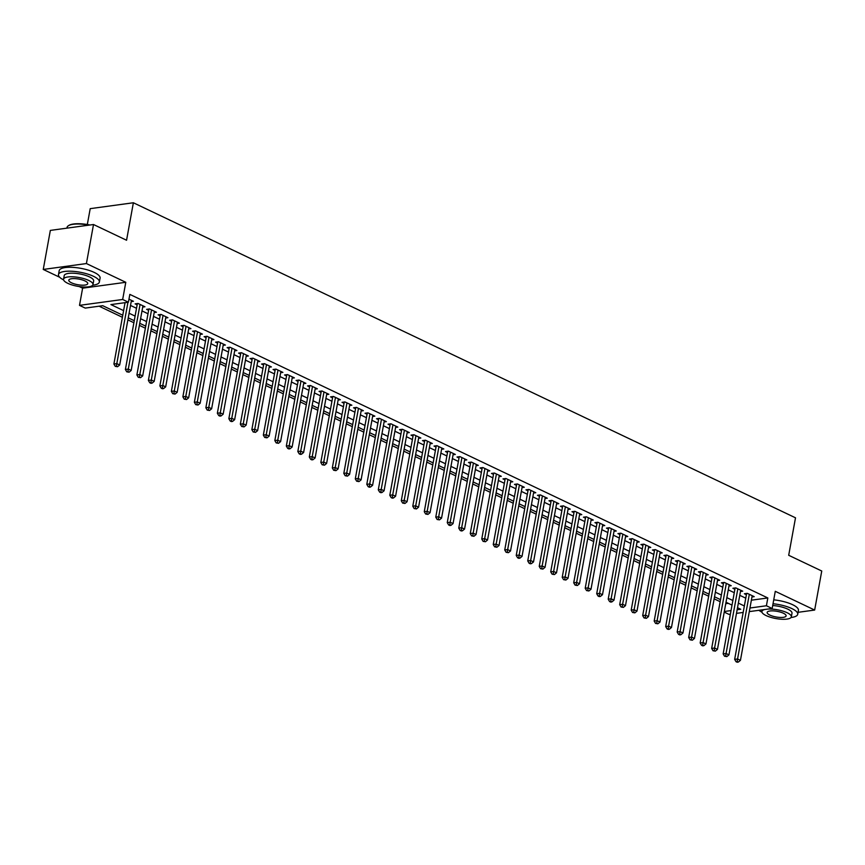 <?xml version="1.0" encoding="UTF-8"?>
<svg xmlns="http://www.w3.org/2000/svg" width="865" height="865" viewBox="0 0 865 865"><rect width="100%" height="100%" fill="white"/><g stroke="black" fill="none" stroke-linecap="round" stroke-linejoin="round"><path stroke-width="1.3" d="M122.765 315.228L102.751 305.702L85.246 308.091L79.504 305.356L122.668 299.474L128.409 302.209L110.915 304.588L123.598 310.621M79.18 286.542L82.618 288.175L79.504 305.356M82.618 288.175L125.793 282.293L86.413 263.555L93.507 224.522L50.343 230.404L43.25 269.447L59.696 277.265M87.322 224.511L90.209 208.649L133.372 202.767L795.508 517.811L788.696 555.287L821.75 571.008L814.657 610.052L775.278 591.314L772.164 608.495L749.295 611.609M730.374 614.193L729 614.377L724.221 612.106M99.107 306.199L122.387 317.282M127.879 319.888L133.88 322.742M139.373 325.359L145.374 328.213M150.867 330.83L156.879 333.685M162.361 336.301L168.372 339.156M173.865 341.772L179.866 344.627M185.359 347.233L191.36 350.098M196.852 352.704L202.853 355.569M208.346 358.175L214.347 361.029M219.84 363.646L225.852 366.5M231.333 369.117L237.345 371.972M242.838 374.588L248.839 377.443M254.332 380.059L260.333 382.914M265.825 385.52L271.826 388.385M277.319 390.991L283.32 393.845M288.813 396.462L294.824 399.316M300.317 401.933L306.318 404.788M311.811 407.404L317.812 410.259M323.305 412.875L329.305 415.73M334.798 418.336L340.799 421.201M346.292 423.807L352.293 426.661M357.786 429.278L363.797 432.132M369.29 434.749L375.291 437.604M380.784 440.22L386.785 443.075M392.278 445.691L398.278 448.546M403.771 451.162L409.772 454.017M415.265 456.623L421.266 459.488M426.759 462.094L432.77 464.948M438.263 467.565L444.264 470.419M449.757 473.036L455.758 475.891M461.25 478.507L467.251 481.362M472.744 483.978L478.745 486.833M484.238 489.439L490.239 492.304M495.732 494.91L501.743 497.764M507.236 500.381L513.237 503.235M518.73 505.852L524.731 508.707M530.223 511.323L536.224 514.178M541.717 516.794L547.718 519.649M553.211 522.265L559.212 525.12M564.704 527.726L570.716 530.591M576.209 533.197L582.21 536.051M587.703 538.668L593.704 541.522M599.196 544.139L605.197 546.994M610.69 549.61L616.691 552.465M622.184 555.081L628.185 557.936M633.677 560.542L639.689 563.407M645.182 566.013L651.183 568.867M656.676 571.484L662.677 574.338M668.169 576.955L674.17 579.81M679.663 582.426L685.664 585.281M691.157 587.897L697.158 590.752M702.65 593.358L708.662 596.223M714.155 598.829L720.156 601.694M86.413 263.555L43.25 269.447M798.081 612.312L814.657 610.052M131.199 301.593L133.448 301.29L128.972 299.16M142.703 307.064L144.942 306.761L138.043 303.485L135.124 303.875L137.135 304.837M154.197 312.535L156.435 312.233L149.537 308.946L146.618 309.346L148.629 310.308M165.691 318.006L167.929 317.704L161.031 314.417L158.122 314.817L160.133 315.779M177.184 323.478L179.423 323.175L172.524 319.888L169.616 320.288L171.627 321.239M188.678 328.949L190.927 328.635L184.029 325.359L181.109 325.759L183.121 326.711M200.172 334.42L202.421 334.106L195.522 330.83L192.603 331.23L194.614 332.182M211.676 339.88L213.915 339.577L207.016 336.301L204.097 336.69L206.108 337.653M223.17 345.351L225.408 345.049L218.51 341.762L215.59 342.162L217.602 343.124M234.664 350.822L236.902 350.52L230.004 347.233L227.095 347.633L229.106 348.595M246.157 356.293L248.396 355.991L241.497 352.704L238.589 353.104L240.6 354.055M257.651 361.765L259.9 361.462L253.002 358.175L250.082 358.575L252.093 359.526M269.145 367.236L271.394 366.922L264.495 363.646L261.576 364.046L263.587 364.998M280.649 372.696L282.887 372.393L275.989 369.117L273.07 369.506L275.081 370.469M292.143 378.167L294.381 377.864L287.483 374.588L284.563 374.978L286.575 375.94M303.637 383.638L305.875 383.336L298.976 380.049L296.068 380.449L298.079 381.411M315.13 389.109L317.368 388.807L310.47 385.52L307.562 385.92L309.573 386.882M326.624 394.581L328.873 394.278L321.975 390.991L319.055 391.391L321.066 392.342M338.118 400.052L340.367 399.738L333.468 396.462L330.549 396.862L332.56 397.814M349.622 405.523L351.86 405.209L344.962 401.933L342.043 402.333L344.054 403.285M361.116 410.983L363.354 410.68L356.456 407.404L353.536 407.793L355.547 408.756M372.61 416.454L374.848 416.151L367.949 412.864L365.041 413.265L367.052 414.227M384.103 421.925L386.341 421.623L379.443 418.336L376.535 418.736L378.546 419.698M395.597 427.397L397.846 427.094L390.948 423.807L388.028 424.207L390.039 425.158M407.091 432.868L409.34 432.565L402.441 429.278L399.522 429.678L401.533 430.629M418.595 438.339L420.833 438.025L413.935 434.749L411.016 435.149L413.027 436.101M430.089 443.799L432.327 443.496L425.429 440.22L422.509 440.609L424.52 441.572M441.582 449.27L443.821 448.967L436.922 445.691L434.014 446.081L436.025 447.043M453.076 454.741L455.314 454.439L448.416 451.152L445.507 451.552L447.519 452.514M464.57 460.212L466.819 459.91L459.921 456.623L457.001 457.023L459.012 457.985M476.064 465.684L478.313 465.381L471.414 462.094L468.495 462.494L470.506 463.445M487.568 471.155L489.806 470.841L482.908 467.565L479.989 467.965L482 468.917M499.062 476.626L501.3 476.312L494.402 473.036L491.482 473.436L493.493 474.388M510.555 482.086L512.794 481.783L505.895 478.507L502.987 478.896L504.998 479.859M522.049 487.557L524.287 487.255L517.4 483.968L514.48 484.368L516.491 485.33M533.543 493.028L535.792 492.726L528.893 489.439L525.974 489.839L527.985 490.801M545.037 498.5L547.286 498.197L540.387 494.91L537.468 495.31L539.479 496.261M556.541 503.971L558.779 503.657L551.881 500.381L548.961 500.781L550.973 501.732M568.035 509.442L570.273 509.128L563.375 505.852L560.455 506.252L562.466 507.204M579.528 514.902L581.767 514.599L574.868 511.323L571.96 511.712L573.971 512.675M591.022 520.373L593.26 520.07L586.373 516.794L583.453 517.183L585.464 518.146M602.516 525.844L604.765 525.542L597.866 522.255L594.947 522.655L596.958 523.617M614.009 531.315L616.258 531.013L609.36 527.726L606.441 528.126L608.452 529.088M625.514 536.787L627.752 536.484L620.854 533.197L617.934 533.597L619.946 534.548M637.008 542.258L639.246 541.944L632.347 538.668L629.428 539.068L631.439 540.019M648.501 547.729L650.74 547.415L643.841 544.139L640.933 544.539L642.944 545.491M659.995 553.189L662.233 552.886L655.346 549.61L652.426 549.999L654.437 550.962M671.489 558.66L673.738 558.357L666.839 555.071L663.92 555.471L665.931 556.433M682.982 564.131L685.231 563.829L678.333 560.542L675.414 560.942L677.425 561.904M694.487 569.602L696.725 569.3L689.827 566.013L686.907 566.413L688.918 567.364M705.981 575.074L708.219 574.76L701.32 571.484L698.401 571.884L700.412 572.835M717.474 580.545L719.712 580.231L712.814 576.955L709.905 577.355L711.917 578.307M728.968 586.005L731.206 585.702L724.319 582.426L721.399 582.815L723.41 583.778M740.462 591.476L742.711 591.173L735.812 587.886L732.893 588.287L734.904 589.249M725.757 603.684L728.308 603.337M751.371 600.191L767.828 597.953L129.837 294.392L128.409 302.209M130.507 305.432L136.508 308.286M142.001 310.903L148.001 313.757M153.494 316.374L159.506 319.228M164.999 321.834L171 324.699M176.492 327.305L182.493 330.16M187.986 332.776L193.987 335.631M199.48 338.247L205.481 341.102M210.974 343.719L216.974 346.573M222.467 349.19L228.479 352.044M233.972 354.65L239.973 357.515M245.465 360.121L251.466 362.976M256.959 365.592L262.96 368.447M268.453 371.063L274.454 373.918M279.946 376.535L285.947 379.389M291.44 382.006L297.452 384.86M302.945 387.477L308.946 390.331M314.438 392.937L320.439 395.802M325.932 398.408L331.933 401.263M337.426 403.879L343.427 406.734M348.919 409.35L354.92 412.205M360.413 414.822L366.425 417.676M371.918 420.293L377.918 423.147M383.411 425.753L389.412 428.618M394.905 431.224L400.906 434.079M406.399 436.695L412.4 439.55M417.892 442.166L423.893 445.021M429.386 447.638L435.398 450.492M440.891 453.109L446.891 455.963M452.384 458.569L458.385 461.434M463.878 464.04L469.879 466.905M475.372 469.511L481.373 472.366M486.865 474.982L492.866 477.837M498.359 480.453L504.371 483.308M509.863 485.925L515.864 488.779M521.357 491.396L527.358 494.25M532.851 496.856L538.852 499.721M544.345 502.327L550.345 505.182M555.838 507.798L561.839 510.653M567.332 513.269L573.344 516.124M578.836 518.74L584.837 521.595M590.33 524.212L596.331 527.066M601.824 529.672L607.825 532.537M613.317 535.143L619.318 538.008M624.811 540.614L630.812 543.469M636.305 546.085L642.317 548.94M647.809 551.556L653.81 554.411M659.303 557.028L665.304 559.882M670.797 562.499L676.798 565.353M682.29 567.959L688.291 570.824M693.784 573.43L699.785 576.285M705.278 578.901L711.29 581.756M716.782 584.372L722.783 587.227M728.276 589.843L734.277 592.698M739.77 595.315L745.771 598.169M751.955 596.947L754.204 596.645L747.306 593.358L744.387 593.758L746.398 594.72M125.793 282.293L122.668 299.474M767.828 597.953L766.412 605.76L772.164 608.495M93.507 224.522L126.56 240.243L133.372 202.767M737.142 609.749L740.743 609.263L737.51 607.717M732.017 605.111L726.016 602.245M720.523 599.64L714.522 596.785M709.03 594.168L703.029 591.314M697.536 588.697L691.535 585.843M686.042 583.226L680.041 580.372M674.549 577.755L668.537 574.901M663.044 572.295L657.043 569.429M651.55 566.824L645.549 563.969M640.057 561.353L634.056 558.498M628.563 555.881L622.562 553.027M617.069 550.41L611.058 547.556M605.576 544.939L599.564 542.085M594.071 539.468L588.07 536.614M582.577 534.008L576.577 531.142M571.084 528.537L565.083 525.682M559.59 523.066L553.589 520.211M548.096 517.594L542.085 514.74M536.603 512.123L530.591 509.269M525.098 506.652L519.097 503.798M513.605 501.192L507.604 498.327M502.111 495.721L496.11 492.866M490.617 490.25L484.616 487.395M479.124 484.778L473.112 481.924M467.63 479.307L461.618 476.453M456.125 473.836L450.124 470.982M444.632 468.376L438.631 465.511M433.138 462.905L427.137 460.039M421.644 457.434L415.643 454.579M410.151 451.963L404.139 449.108M398.657 446.491L392.645 443.637M387.152 441.02L381.151 438.166M375.659 435.549L369.658 432.695M364.165 430.089L358.164 427.224M352.671 424.618L346.67 421.763M341.178 419.147L335.166 416.292M329.684 413.675L323.672 410.821M318.179 408.204L312.179 405.35M306.686 402.733L300.685 399.879M295.192 397.273L289.191 394.408M283.698 391.802L277.697 388.936M272.205 386.331L266.193 383.476M260.711 380.86L254.699 378.005M249.207 375.388L243.206 372.534M237.713 369.917L231.712 367.063M226.219 364.446L220.218 361.592M214.725 358.986L208.725 356.121M203.232 353.515L197.22 350.66M191.738 348.044L185.726 345.189M180.234 342.572L174.233 339.718M168.74 337.101L162.739 334.247M157.246 331.63L151.245 328.776M145.753 326.17L139.752 323.305M134.259 320.699L128.247 317.844M724.34 611.501L731.022 610.582M743.176 612.442L736.493 613.361M749.955 608.009L766.412 605.76M129.09 313.238L135.091 316.093M140.584 318.709L146.585 321.564M152.078 324.18L158.079 327.035M163.572 329.651L169.583 332.506M175.065 335.112L181.077 337.977M186.57 340.583L192.571 343.437M198.063 346.054L204.064 348.909M209.557 351.525L215.558 354.38M221.051 356.996L227.052 359.851M232.544 362.467L238.556 365.322M244.038 367.928L250.05 370.793M255.543 373.399L261.544 376.253M267.036 378.87L273.037 381.725M278.53 384.341L284.531 387.196M290.024 389.812L296.025 392.667M301.517 395.283L307.529 398.138M313.011 400.744L319.023 403.609M324.516 406.215L330.517 409.08M336.009 411.686L342.01 414.54M347.503 417.157L353.504 420.012M358.997 422.628L364.998 425.483M370.49 428.099L376.502 430.954M381.984 433.57L387.996 436.425M393.489 439.031L399.489 441.896M404.982 444.502L410.983 447.356M416.476 449.973L422.477 452.828M427.97 455.444L433.971 458.299M439.463 460.915L445.475 463.77M450.957 466.386L456.969 469.241M462.461 471.847L468.462 474.712M473.955 477.318L479.956 480.172M485.449 482.789L491.45 485.643M496.943 488.26L502.943 491.115M508.436 493.731L514.448 496.586M519.93 499.202L525.942 502.057M531.434 504.673L537.435 507.528M542.928 510.134L548.929 512.999M554.422 515.605L560.423 518.459M565.915 521.076L571.916 523.931M577.409 526.547L583.421 529.402M588.903 532.018L594.915 534.873M600.407 537.489L606.408 540.344M611.901 542.95L617.902 545.815M623.395 548.421L629.396 551.275M634.888 553.892L640.889 556.746M646.382 559.363L652.394 562.218M657.887 564.834L663.888 567.689M669.38 570.305L675.381 573.16M680.874 575.776L686.875 578.631M692.368 581.237L698.369 584.102M703.861 586.708L709.862 589.562M715.355 592.179L721.367 595.034M726.86 597.65L732.86 600.505M738.353 603.121L744.354 605.976M747.328 593.368L746.625 593.466A1.665 1.179 82.2 0 0 746.625 593.455L734.655 659.368L737.564 658.968L749.317 594.32M737.185 661.53L736.018 661.693L737.164 662.233L738.332 662.071L737.185 661.53L737.564 658.968L740.44 660.341L752.193 595.682M734.655 659.368L736.018 661.693M738.332 662.071L740.44 660.341M791.043 617.48A20.782 6.174 -169.7 0 0 797.725 614.28A20.782 6.174 -169.7 0 0 791.864 608.582A20.782 6.174 -169.7 0 0 773.029 603.738M797.725 614.28L798.427 610.376A20.782 6.174 -169.7 0 0 792.567 604.678A20.782 6.174 -169.7 0 0 773.732 599.834M772.705 605.522A14.965 4.444 10.3 0 1 787.777 609.133A14.965 4.444 10.3 0 1 791.994 613.242L791.345 616.832A14.965 4.444 -169.7 0 0 787.128 612.723A14.965 4.444 -169.7 0 0 767.828 609.09M764.93 609.479A14.965 4.444 -169.7 0 0 761.903 611.479A14.965 4.444 -169.7 0 0 766.12 615.588A14.965 4.444 -169.7 0 0 781.841 619.243A14.965 4.444 -169.7 0 0 791.345 616.832M783.387 613.231A9.645 2.865 -169.7 0 0 773.256 610.885A9.645 2.865 -169.7 0 0 767.136 612.431A9.645 2.865 -169.7 0 0 769.861 615.08A9.645 2.865 -169.7 0 0 779.992 617.437A9.645 2.865 -169.7 0 0 786.112 615.88A9.645 2.865 -169.7 0 0 783.387 613.231M758.908 610.301A20.782 6.174 -169.7 0 0 761.957 612.193M92.696 285.212A20.782 6.174 -169.7 0 0 99.367 282.012A20.782 6.174 -169.7 0 0 93.507 276.313A20.782 6.174 -169.7 0 0 71.676 271.242A20.782 6.174 -169.7 0 0 58.485 274.583A20.782 6.174 -169.7 0 0 63.61 279.925M99.367 282.012L100.081 278.108A20.782 6.174 -169.7 0 0 94.22 272.41A20.782 6.174 -169.7 0 0 72.379 267.339A20.782 6.174 -169.7 0 0 59.188 270.68L58.485 274.583M63.556 279.211L64.205 275.621A14.965 4.444 10.3 0 1 73.709 273.221A14.965 4.444 10.3 0 1 89.43 276.865A14.965 4.444 10.3 0 1 93.647 280.974L92.987 284.563A14.965 4.444 -169.7 0 0 88.771 280.455A14.965 4.444 -169.7 0 0 73.049 276.811A14.965 4.444 -169.7 0 0 63.556 279.211A14.965 4.444 -169.7 0 0 67.773 283.32A14.965 4.444 -169.7 0 0 83.494 286.975A14.965 4.444 -169.7 0 0 92.987 284.563M85.04 280.963A9.645 2.865 -169.7 0 0 74.909 278.617A9.645 2.865 -169.7 0 0 68.789 280.163A9.645 2.865 -169.7 0 0 71.503 282.812A9.645 2.865 -169.7 0 0 81.634 285.169A9.645 2.865 -169.7 0 0 87.754 283.612A9.645 2.865 -169.7 0 0 85.04 280.963M88.998 225.138A20.782 6.174 -169.7 0 0 68.411 225.711A20.782 6.174 -169.7 0 0 67.048 227.419L66.919 228.144M68.703 225.549A20.284 6.023 10.3 0 1 68.951 225.376A20.284 6.023 10.3 0 1 90.003 224.997M735.834 587.897L735.131 587.995A1.665 1.179 82.2 0 0 735.131 587.984L723.151 653.897L726.07 653.497L737.823 588.849M725.692 656.059L724.524 656.221L726.838 656.611L725.692 656.059L726.07 653.497L728.946 654.87L740.699 590.211M723.151 653.897L724.524 656.221M726.838 656.611L728.946 654.87M724.329 582.437L723.637 582.523A1.665 1.179 82.2 0 0 723.637 582.513L711.657 648.426L714.577 648.026L726.33 583.378M714.198 650.588L713.03 650.75L715.344 651.14L714.198 650.588L714.577 648.026L717.453 649.399L729.195 584.751M711.657 648.426L713.03 650.75M715.344 651.14L717.453 649.399M712.836 576.966L712.144 577.063A1.665 1.179 82.2 0 0 712.144 577.041L700.163 642.955L703.083 642.565L714.825 577.907M702.694 645.117L701.537 645.279L702.683 645.831L703.851 645.668L702.694 645.117L703.083 642.565L705.959 643.928L717.701 579.28M700.163 642.955L701.537 645.279M703.851 645.668L705.959 643.928M701.342 571.495L700.639 571.592L688.67 637.483L691.589 637.094L703.332 572.435M691.2 639.646L690.032 639.808L692.357 640.197L691.2 639.646L691.589 637.094L694.454 638.457L706.208 573.809M688.67 637.483L690.032 639.808M692.357 640.197L694.454 638.457M689.848 566.024L689.146 566.121L677.176 632.023L680.085 631.623L691.838 566.975M679.706 634.186L678.538 634.337L679.695 634.888L680.852 634.726L679.706 634.186L680.085 631.623L682.961 632.985L694.714 568.337M677.176 632.023L678.538 634.337M680.852 634.726L682.961 632.985M678.355 560.552L677.652 560.65A1.665 1.179 82.2 0 0 677.652 560.639L665.682 626.552L668.591 626.152L680.344 561.504M668.212 628.714L667.045 628.866L668.191 629.417L669.359 629.255L668.212 628.714L668.591 626.152L671.467 627.514L683.22 562.866M665.682 626.552L667.045 628.866M669.359 629.255L671.467 627.514M666.861 555.081L666.158 555.179A1.665 1.179 82.2 0 0 666.158 555.168L654.178 621.081L657.097 620.681L668.85 556.033M656.719 623.243L655.551 623.405L657.865 623.784L656.719 623.243L657.097 620.681L659.973 622.054L671.727 557.395M654.178 621.081L655.551 623.405M657.865 623.784L659.973 622.054M655.356 549.621L654.664 549.707A1.665 1.179 82.2 0 0 654.664 549.697L642.684 615.61L645.604 615.21L657.357 550.562M645.225 617.772L644.057 617.934L646.371 618.324L645.225 617.772L645.604 615.21L648.48 616.583L660.222 551.935M642.684 615.61L644.057 617.934M646.371 618.324L648.48 616.583M643.863 544.15L643.171 544.247A1.665 1.179 82.2 0 0 643.171 544.226L631.191 610.139L634.11 609.738L645.852 545.091M633.721 612.301L632.564 612.463L634.878 612.852L633.721 612.301L634.11 609.738L636.986 611.112L648.728 546.464M631.191 610.139L632.564 612.463M634.878 612.852L636.986 611.112M632.369 538.679L631.666 538.776L619.697 604.667L622.616 604.278L634.359 539.619M622.227 606.83L621.059 606.992L623.384 607.381L622.227 606.83L622.616 604.278L625.482 605.641L637.235 540.993M619.697 604.667L621.059 606.992M623.384 607.381L625.482 605.641M620.875 533.208L620.173 533.305L608.203 599.207L611.112 598.807L622.865 534.159M610.733 601.37L609.566 601.521L610.722 602.072L611.879 601.91L610.733 601.37L611.112 598.807L613.988 600.169L625.741 535.521M608.203 599.207L609.566 601.521M611.879 601.91L613.988 600.169M609.382 527.736L608.679 527.834A1.665 1.179 82.2 0 0 608.679 527.823L596.709 593.736L599.618 593.336L611.371 528.688M599.24 595.899L598.072 596.05L599.218 596.601L600.386 596.439L599.24 595.899L599.618 593.336L602.494 594.698L614.247 530.05M596.709 593.736L598.072 596.05M600.386 596.439L602.494 594.698M597.888 522.265L597.185 522.363A1.665 1.179 82.2 0 0 597.185 522.352L585.205 588.265L588.124 587.865L599.877 523.217M587.746 590.427L586.578 590.59L588.892 590.968L587.746 590.427L588.124 587.865L591 589.238L602.754 524.579M585.205 588.265L586.578 590.59M588.892 590.968L591 589.238M586.384 516.794L585.692 516.892A1.665 1.179 82.2 0 0 585.692 516.881L573.711 582.794L576.631 582.394L588.384 517.746M576.252 584.956L575.084 585.118L577.398 585.508L576.252 584.956L576.631 582.394L579.507 583.767L591.249 519.108M573.711 582.794L575.084 585.118M577.398 585.508L579.507 583.767M574.89 511.334L574.198 511.42A1.665 1.179 82.2 0 0 574.198 511.41L562.218 577.323L565.137 576.923L576.879 512.275M564.748 579.485L563.591 579.647L565.905 580.037L564.748 579.485L565.137 576.923L568.013 578.296L579.755 513.648M562.218 577.323L563.591 579.647M565.905 580.037L568.013 578.296M563.396 505.863L562.693 505.96L550.724 571.851L553.643 571.462L565.386 506.804M553.254 574.014L552.086 574.176L554.411 574.565L553.254 574.014L553.643 571.462L556.509 572.825L568.262 508.177M550.724 571.851L552.086 574.176M554.411 574.565L556.509 572.825M551.902 500.392L551.2 500.489L539.23 566.38L542.139 565.991L553.892 501.343M541.76 568.543L540.593 568.705L542.906 569.094L541.76 568.543L542.139 565.991L545.015 567.354L556.768 502.706M539.23 566.38L540.593 568.705M542.906 569.094L545.015 567.354M540.409 494.921L539.706 495.018A1.665 1.179 82.2 0 0 539.706 495.007L527.736 560.92L530.645 560.52L542.398 495.872M530.267 563.083L529.099 563.234L530.245 563.785L531.413 563.623L530.267 563.083L530.645 560.52L533.521 561.882L545.274 497.234M527.736 560.92L529.099 563.234M531.413 563.623L533.521 561.882M528.915 489.449L528.212 489.547A1.665 1.179 82.2 0 0 528.212 489.536L516.232 555.449L519.151 555.049L530.905 490.401M518.773 557.611L517.605 557.763L518.751 558.314L519.919 558.152L518.773 557.611L519.151 555.049L522.028 556.411L533.781 491.763M516.232 555.449L517.605 557.763M519.919 558.152L522.028 556.411M517.411 483.978L516.719 484.076A1.665 1.179 82.2 0 0 516.719 484.065L504.738 549.978L507.658 549.578L519.411 484.93M507.279 552.14L506.111 552.303L508.425 552.681L507.279 552.14L507.658 549.578L510.534 550.951L522.276 486.292M504.738 549.978L506.111 552.303M508.425 552.681L510.534 550.951M505.917 478.518L505.225 478.605A1.665 1.179 82.2 0 0 505.225 478.594L493.245 544.507L496.164 544.107L507.906 479.459M495.775 546.669L494.618 546.831L496.932 547.221L495.775 546.669L496.164 544.107L499.04 545.48L510.782 480.832M493.245 544.507L494.618 546.831M496.932 547.221L499.04 545.48M494.423 473.047L493.72 473.144L481.751 539.036L484.67 538.636L496.413 473.988M484.281 541.198L483.113 541.36L485.438 541.75L484.281 541.198L484.67 538.636L487.536 540.009L499.289 475.361M481.751 539.036L483.113 541.36M485.438 541.75L487.536 540.009M482.93 467.576L482.227 467.673L470.257 533.564L473.166 533.175L484.919 468.516M472.787 535.727L471.62 535.889L473.934 536.278L472.787 535.727L473.166 533.175L476.042 534.538L487.795 469.89M470.257 533.564L471.62 535.889M473.934 536.278L476.042 534.538M471.436 462.105L470.733 462.202A1.665 1.179 82.2 0 0 470.733 462.191L458.764 528.104L461.672 527.704L473.425 463.056M461.294 530.267L460.126 530.418L461.272 530.969L462.44 530.807L461.294 530.267L461.672 527.704L464.548 529.066L476.301 464.418M458.764 528.104L460.126 530.418M462.44 530.807L464.548 529.066M459.942 456.634L459.239 456.731A1.665 1.179 82.2 0 0 459.239 456.72L447.259 522.633L450.178 522.233L461.932 457.585M449.8 524.796L448.632 524.947L449.778 525.498L450.946 525.336L449.8 524.796L450.178 522.233L453.055 523.595L464.808 458.947M447.259 522.633L448.632 524.947M450.946 525.336L453.055 523.595M448.438 451.162L447.746 451.26A1.665 1.179 82.2 0 0 447.746 451.249L435.765 517.162L438.685 516.762L450.438 452.114M438.306 519.324L437.139 519.487L439.452 519.865L438.306 519.324L438.685 516.762L441.561 518.135L453.303 453.476M435.765 517.162L437.139 519.487M439.452 519.865L441.561 518.135M436.944 445.691L436.252 445.789A1.665 1.179 82.2 0 0 436.252 445.778L424.272 511.691L427.191 511.291L438.933 446.643M426.802 513.853L425.645 514.015L427.959 514.405L426.802 513.853L427.191 511.291L430.067 512.664L441.81 448.016M424.272 511.691L425.645 514.015M427.959 514.405L430.067 512.664M425.45 440.231L424.747 440.317L412.778 506.22L415.697 505.82L427.44 441.172M415.308 508.382L414.14 508.544L416.465 508.934L415.308 508.382L415.697 505.82L418.563 507.193L430.316 442.545M412.778 506.22L414.14 508.544M416.465 508.934L418.563 507.193M413.957 434.76L413.254 434.857L401.284 500.749L404.193 500.359L415.946 435.7M403.814 502.911L402.647 503.073L404.961 503.462L403.814 502.911L404.193 500.359L407.069 501.722L418.822 437.074M401.284 500.749L402.647 503.073M404.961 503.462L407.069 501.722M402.463 429.289L401.76 429.386A1.665 1.179 82.2 0 0 401.76 429.375L389.791 495.288L392.699 494.888L404.452 430.24M392.321 497.44L391.153 497.602L392.299 498.154L393.467 497.991L392.321 497.44L392.699 494.888L395.575 496.25L407.329 431.603M389.791 495.288L391.153 497.602M393.467 497.991L395.575 496.25M390.969 423.818L390.266 423.915A1.665 1.179 82.2 0 0 390.266 423.904L378.286 489.817L381.206 489.417L392.959 424.769M380.827 491.98L379.659 492.131L380.805 492.682L381.973 492.52L380.827 491.98L381.206 489.417L384.082 490.779L395.835 426.131M378.286 489.817L379.659 492.131M381.973 492.52L384.082 490.779M379.465 418.346L378.773 418.444A1.665 1.179 82.2 0 0 378.773 418.433L366.792 484.346L369.712 483.946L381.465 419.298M369.333 486.508L368.166 486.66L369.312 487.211L370.479 487.049L369.333 486.508L369.712 483.946L372.588 485.319L384.33 420.66M366.792 484.346L368.166 486.66M370.479 487.049L372.588 485.319M367.971 412.875L367.279 412.973A1.665 1.179 82.2 0 0 367.279 412.962L355.299 478.875L358.218 478.475L369.961 413.827M357.829 481.037L356.672 481.2L358.986 481.589L357.829 481.037L358.218 478.475L361.094 479.848L372.837 415.189M355.299 478.875L356.672 481.2M358.986 481.589L361.094 479.848M356.477 407.415L355.775 407.502L343.805 473.404L346.724 473.004L358.467 408.356M346.335 475.566L345.167 475.728L347.492 476.118L346.335 475.566L346.724 473.004L349.59 474.377L361.343 409.729M343.805 473.404L345.167 475.728M347.492 476.118L349.59 474.377M344.984 401.944L344.281 402.041L332.311 467.933L335.22 467.543L346.973 402.885M334.841 470.095L333.674 470.257L335.988 470.647L334.841 470.095L335.22 467.543L338.096 468.906L349.849 404.258M332.311 467.933L333.674 470.257M335.988 470.647L338.096 468.906M333.49 396.473L332.787 396.57A1.665 1.179 82.2 0 0 332.787 396.548L320.818 462.461L323.726 462.072L335.479 397.413M323.348 464.624L322.18 464.786L324.494 465.175L323.348 464.624L323.726 462.072L326.602 463.435L338.356 398.787M320.818 462.461L322.18 464.786M324.494 465.175L326.602 463.435M321.996 391.002L321.293 391.099A1.665 1.179 82.2 0 0 321.293 391.088L309.313 457.001L312.233 456.601L323.986 391.953M311.854 459.164L310.686 459.315L311.832 459.866L313 459.704L311.854 459.164L312.233 456.601L315.109 457.963L326.862 393.315M309.313 457.001L310.686 459.315M313 459.704L315.109 457.963M310.492 385.531L309.8 385.628A1.665 1.179 82.2 0 0 309.8 385.617L297.82 451.53L300.739 451.13L312.492 386.482M300.36 453.693L299.193 453.844L300.339 454.395L301.507 454.233L300.36 453.693L300.739 451.13L303.615 452.492L315.357 387.844M297.82 451.53L299.193 453.844M301.507 454.233L303.615 452.492M298.998 380.059L298.306 380.157A1.665 1.179 82.2 0 0 298.306 380.146L286.326 446.059L289.245 445.659L300.988 381.011M288.856 448.221L287.699 448.384L288.845 448.924L290.013 448.762L288.856 448.221L289.245 445.659L292.121 447.032L303.864 382.373M286.326 446.059L287.699 448.384M290.013 448.762L292.121 447.032M287.504 374.588L286.802 374.686L274.832 440.588L277.752 440.188L289.494 375.54M277.362 442.75L276.195 442.912L278.519 443.302L277.362 442.75L277.752 440.188L280.617 441.561L292.37 376.913M274.832 440.588L276.195 442.912M278.519 443.302L280.617 441.561M276.011 369.128L275.308 369.214L263.338 435.117L266.247 434.717L278 370.069M265.869 437.279L264.701 437.441L267.015 437.831L265.869 437.279L266.247 434.717L269.123 436.09L280.876 371.442M263.338 435.117L264.701 437.441M267.015 437.831L269.123 436.09M264.517 363.657L263.814 363.754A1.665 1.179 82.2 0 0 263.814 363.733L251.845 429.646L254.753 429.256L266.507 364.598M254.375 431.808L253.207 431.97L255.521 432.359L254.375 431.808L254.753 429.256L257.629 430.619L269.383 365.971M251.845 429.646L253.207 431.97M255.521 432.359L257.629 430.619M253.023 358.186L252.321 358.283A1.665 1.179 82.2 0 0 252.321 358.272L240.34 424.185L243.26 423.785L255.013 359.137M242.881 426.337L241.713 426.499L244.027 426.888L242.881 426.337L243.26 423.785L246.136 425.147L257.889 360.5M240.34 424.185L241.713 426.499M244.027 426.888L246.136 425.147M241.519 352.715L240.827 352.812A1.665 1.179 82.2 0 0 240.827 352.801L228.847 418.714L231.766 418.314L243.519 353.666M231.388 420.877L230.22 421.028L231.366 421.579L232.534 421.417L231.388 420.877L231.766 418.314L234.642 419.676L246.384 355.028M228.847 418.714L230.22 421.028M232.534 421.417L234.642 419.676M230.025 347.243L229.333 347.341A1.665 1.179 82.2 0 0 229.333 347.33L217.353 413.243L220.272 412.843L232.015 348.195M219.883 415.405L218.726 415.557L219.872 416.108L221.04 415.946L219.883 415.405L220.272 412.843L223.148 414.216L234.891 349.557M217.353 413.243L218.726 415.557M221.04 415.946L223.148 414.216M218.531 341.772L217.829 341.87L205.859 407.772L208.779 407.372L220.521 342.724M208.389 409.934L207.222 410.096L209.546 410.486L208.389 409.934L208.779 407.372L211.644 408.745L223.397 344.086M205.859 407.772L207.222 410.096M209.546 410.486L211.644 408.745M207.038 336.312L206.335 336.399A1.665 1.179 82.2 0 0 206.346 336.388L194.365 402.301L197.274 401.901L209.027 337.253M196.896 404.463L195.728 404.625L198.042 405.015L196.896 404.463L197.274 401.901L200.15 403.274L211.903 338.626M194.365 402.301L195.728 404.625M198.042 405.015L200.15 403.274M195.544 330.841L194.841 330.938A1.665 1.179 82.2 0 0 194.841 330.917L182.872 396.83L185.78 396.44L197.534 331.782M185.402 398.992L184.234 399.154L186.548 399.543L185.402 398.992L185.78 396.44L188.656 397.803L200.41 333.155M182.872 396.83L184.234 399.154M186.548 399.543L188.656 397.803M184.05 325.37L183.348 325.467A1.665 1.179 82.2 0 0 183.348 325.445L171.367 391.358L174.287 390.969L186.04 326.31M173.908 393.521L172.74 393.683L175.054 394.072L173.908 393.521L174.287 390.969L177.163 392.332L188.905 327.684M171.367 391.358L172.74 393.683M175.054 394.072L177.163 392.332M172.546 319.899L171.854 319.996A1.665 1.179 82.2 0 0 171.854 319.985L159.874 385.898L162.793 385.498L174.546 320.85M162.415 388.061L161.247 388.212L162.393 388.763L163.561 388.601L162.415 388.061L162.793 385.498L165.669 386.86L177.412 322.213M159.874 385.898L161.247 388.212M163.561 388.601L165.669 386.86M161.052 314.428L160.36 314.525A1.665 1.179 82.2 0 0 160.36 314.514L148.38 380.427L151.299 380.027L163.042 315.379M150.91 382.589L149.753 382.741L150.899 383.292L152.067 383.13L150.91 382.589L151.299 380.027L154.175 381.389L165.918 316.741M148.38 380.427L149.753 382.741M152.067 383.13L154.175 381.389M149.559 308.956L148.856 309.054L136.886 374.956L139.806 374.556L151.548 309.908M139.416 377.118L138.249 377.281L140.573 377.659L139.416 377.118L139.806 374.556L142.671 375.929L154.424 311.27M136.886 374.956L138.249 377.281M140.573 377.659L142.671 375.929M138.065 303.496L137.362 303.583A1.665 1.179 82.2 0 0 137.373 303.572L125.393 369.485L128.301 369.085L140.054 304.437M127.923 371.647L126.755 371.809L129.069 372.199L127.923 371.647L128.301 369.085L131.177 370.458L142.93 305.81M125.393 369.485L126.755 371.809M129.069 372.199L131.177 370.458M125.047 302.664L113.899 364.014L116.807 363.614L127.955 302.263M116.429 366.176L115.261 366.338L117.575 366.728L116.429 366.176L116.807 363.614L119.684 364.987L131.437 300.339M113.899 364.014L115.261 366.338M117.575 366.728L119.684 364.987M762.206 609.847L761.903 611.479M68.951 225.376L68.411 225.711"/></g></svg>

